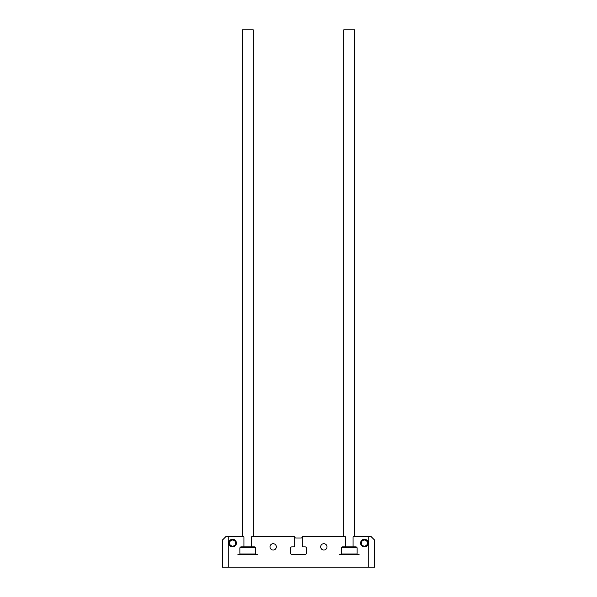 <?xml version="1.0" encoding="UTF-8"?>
<svg xmlns="http://www.w3.org/2000/svg" width="597" height="597" viewBox="0 0 597 597"><rect width="100%" height="100%" fill="white"/><g stroke="black" fill="none" stroke-linecap="round" stroke-linejoin="round"><path stroke-width="0.9" d="M302.298 536.74A1.269 1.269 0 0 1 301.037 538.001L295.963 538.001A1.269 1.269 0 0 1 294.702 536.74L251.695 536.74L251.695 546.874L254.479 546.874A1.269 1.269 0 0 1 255.747 548.143A1.269 1.269 0 0 0 254.479 546.874A1.269 1.269 0 0 1 255.747 548.143A1.269 1.269 0 0 0 254.479 546.874L243.927 546.874L243.927 536.74L228.248 536.74L228.248 567.15L368.752 567.15L368.752 536.74L353.073 536.74L353.073 546.874L355.857 546.874A1.269 1.269 0 0 1 357.125 548.143A1.269 1.269 0 0 0 355.857 546.874A1.269 1.269 0 0 1 357.125 548.143A1.269 1.269 0 0 0 355.857 546.874L345.305 546.874L345.305 536.74L302.298 536.74L302.298 546.874L305.164 546.874A1.269 1.269 0 0 1 306.433 548.143L306.433 553.21A1.269 1.269 0 0 1 305.164 554.479A1.269 1.269 0 0 0 306.433 553.21A1.269 1.269 0 0 1 305.164 554.479A1.269 1.269 0 0 0 306.433 553.21M237.927 554.479L241.143 554.479A1.269 1.269 0 0 1 239.875 553.21A1.269 1.269 0 0 0 241.143 554.479L238.561 554.479M255.747 548.143L255.747 553.21A1.269 1.269 0 0 1 254.479 554.479L257.695 554.479M359.073 554.479L339.305 554.479M305.164 554.479L291.836 554.479A1.269 1.269 0 0 1 290.567 553.21L290.567 548.143A1.269 1.269 0 0 1 291.836 546.874A1.269 1.269 0 0 0 290.567 548.143A1.269 1.269 0 0 1 291.836 546.874A1.269 1.269 0 0 0 290.567 548.143M239.875 553.21A1.269 1.269 0 0 0 241.143 554.479A1.269 1.269 0 0 1 239.875 553.21L239.875 548.143A1.269 1.269 0 0 1 241.143 546.874L243.927 546.874M357.125 553.21A1.269 1.269 0 0 1 355.857 554.479A1.269 1.269 0 0 0 357.125 553.21A1.269 1.269 0 0 1 355.857 554.479A1.269 1.269 0 0 0 357.125 553.21L357.125 548.143M342.521 554.479A1.269 1.269 0 0 1 341.253 553.21A1.269 1.269 0 0 0 342.521 554.479A1.269 1.269 0 0 1 341.253 553.21A1.269 1.269 0 0 0 342.521 554.479L339.939 554.479M341.253 553.21L341.253 548.143A1.269 1.269 0 0 1 342.521 546.874L345.305 546.874M305.164 546.874A1.269 1.269 0 0 1 306.433 548.143A1.269 1.269 0 0 0 305.164 546.874A1.269 1.269 0 0 1 306.433 548.143M291.836 554.479A1.269 1.269 0 0 1 290.567 553.21A1.269 1.269 0 0 0 291.836 554.479A1.269 1.269 0 0 1 290.567 553.21M255.747 553.21A1.269 1.269 0 0 1 254.479 554.479A1.269 1.269 0 0 0 255.747 553.21A1.269 1.269 0 0 1 254.479 554.479L241.143 554.479M239.875 548.143A1.269 1.269 0 0 1 241.143 546.874A1.269 1.269 0 0 0 239.875 548.143A1.269 1.269 0 0 1 241.143 546.874M341.253 548.143A1.269 1.269 0 0 1 342.521 546.874A1.269 1.269 0 0 0 341.253 548.143A1.269 1.269 0 0 1 342.521 546.874M374.535 567.15L374.535 540.031L374.535 567.15L368.752 567.15M222.465 567.15L222.465 540.031L222.465 567.15L228.248 567.15M368.2 543.076A3.798 3.798 0 0 0 364.394 539.27A3.798 3.798 0 0 0 360.595 543.076A3.798 3.798 0 0 0 364.394 546.874A3.798 3.798 0 0 0 368.2 543.076M327.014 546.874A3.172 3.172 0 0 0 323.843 543.703A3.172 3.172 0 0 0 320.679 546.874A3.172 3.172 0 0 0 323.843 550.046A3.172 3.172 0 0 0 327.014 546.874M276.321 546.874A3.172 3.172 0 0 0 273.157 543.703A3.172 3.172 0 0 0 269.986 546.874A3.172 3.172 0 0 0 273.157 550.046A3.172 3.172 0 0 0 276.321 546.874M236.405 543.076A3.798 3.798 0 0 0 232.606 539.27A3.798 3.798 0 0 0 228.8 543.076A3.798 3.798 0 0 0 232.606 546.874A3.798 3.798 0 0 0 236.405 543.076M291.836 546.874L294.702 546.874L294.702 536.74M222.465 540.031L225.763 536.74L228.248 536.74M368.752 536.74L371.237 536.74L374.535 540.031M257.061 554.479L254.479 554.479M240.128 553.971L255.494 553.971M255.494 547.382L240.128 547.382M242.375 536.74L242.375 29.85L253.247 29.85L253.247 536.74M229.561 543.076A3.045 3.045 0 0 0 232.606 546.113A3.045 3.045 0 0 0 235.643 543.076A3.045 3.045 0 0 0 232.606 540.031A3.045 3.045 0 0 0 229.561 543.076M361.357 543.076A3.045 3.045 0 0 0 364.394 546.113A3.045 3.045 0 0 0 367.439 543.076A3.045 3.045 0 0 0 364.394 540.031A3.045 3.045 0 0 0 361.357 543.076M358.439 554.479L355.857 554.479M341.506 553.971L356.872 553.971M356.872 547.382L341.506 547.382M343.753 536.74L343.753 29.85L354.625 29.85L354.625 536.74"/></g></svg>
